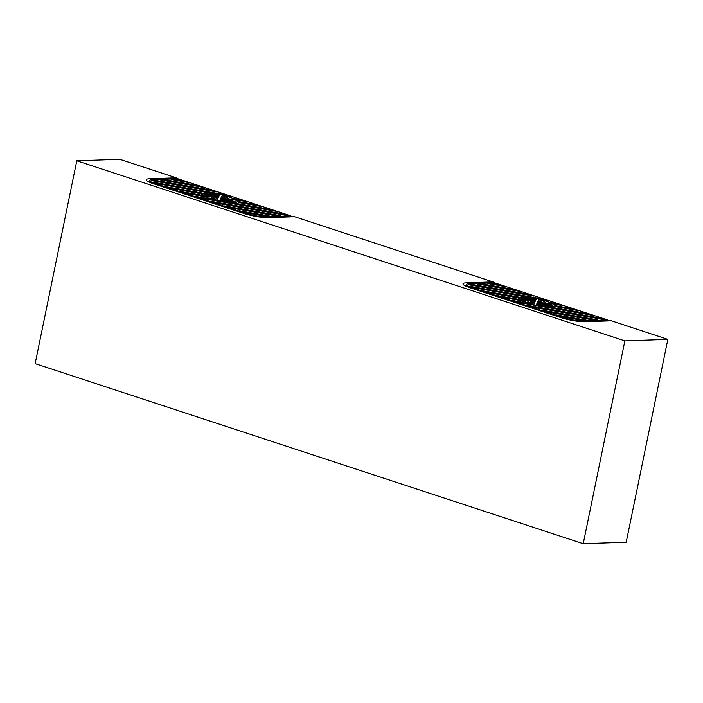 <?xml version="1.0" encoding="UTF-8"?>
<svg xmlns="http://www.w3.org/2000/svg" width="703" height="703" viewBox="0 0 703 703"><rect width="100%" height="100%" fill="white"/><g stroke="black" fill="none" stroke-linecap="round" stroke-linejoin="round"><path stroke-width="1.05" d="M210.865 198.844A21.116 3.533 -168.4 0 1 210.865 198.835L211.216 197.139A21.116 3.533 -168.4 0 0 213.835 199.547L215.751 199.968A44.184 7.382 11.6 0 1 215.689 199.221A44.184 7.382 11.6 0 1 215.777 198.967L216.102 198.545A21.116 3.533 -168.4 0 0 217.535 199.134L216.911 200.408A18.383 3.076 -168.4 0 1 201.576 194.142A18.383 3.076 -168.4 0 1 219.696 194.731L219.231 195.68A21.116 3.533 -168.4 0 0 212.06 193.615L210.548 193.518L210.329 194.573M202.13 195.135A18.383 3.076 -168.4 0 1 202.736 194.986M155.214 183.562L246.094 213.431A14.007 2.337 11.6 0 0 265.303 216.761L290.884 215.874L177.964 178.773L152.375 179.66A14.007 2.337 11.6 0 0 149.677 180.469A14.007 2.337 11.6 0 0 155.214 183.562L155.082 184.195M211.216 197.139A21.116 3.533 -168.4 0 1 211.427 196.778L209.222 196.638A44.184 7.382 11.6 0 0 205.127 196.532L203.932 196.032A21.116 3.533 -168.4 0 1 211.533 195.627L208.738 195.012A44.184 7.382 11.6 0 0 202.974 193.861L203.193 193.571A21.116 3.533 -168.4 0 1 216.357 195.777L214.608 195.047A44.184 7.382 11.6 0 0 210.548 193.518M227.877 198.914L227.957 198.536A21.116 3.533 -168.4 0 0 225.329 196.137L223.413 195.715A44.184 7.382 11.6 0 1 223.475 196.453A44.184 7.382 11.6 0 1 223.396 196.708L223.071 197.13A21.116 3.533 -168.4 0 0 221.638 196.55L222.262 195.276A18.383 3.076 -168.4 0 1 237.588 201.533A18.383 3.076 -168.4 0 1 219.477 200.953L219.942 199.995L219.731 201.005M227.957 198.536A21.116 3.533 -168.4 0 1 227.737 198.905L229.943 199.037A44.184 7.382 11.6 0 0 234.037 199.151L235.241 199.652A21.116 3.533 -168.4 0 1 227.631 200.047L230.426 200.663A44.184 7.382 11.6 0 0 236.199 201.814L235.98 202.104A21.116 3.533 -168.4 0 1 222.807 199.898L224.556 200.636A44.184 7.382 11.6 0 0 228.624 202.156L227.113 202.06A21.116 3.533 -168.4 0 1 219.942 199.995M153.808 180.109L153.755 180.117A12.25 2.047 11.6 0 0 151.505 180.618L217.139 192.016L211.304 190.1L153.808 180.109L153.623 180.987M182.086 180.495L175.513 179.353L171.172 179.511L187.929 182.42L182.086 180.495L181.91 181.374M160.319 179.889L202.534 187.218L196.691 185.302L164.66 179.731L160.319 179.889M287.228 215.505L288.485 215.461L284.328 214.09L209.916 201.172L215.759 203.088L287.228 215.505M280.717 215.724L224.529 205.97L230.364 207.886L276.376 215.874L280.717 215.724M244.978 212.684L265.514 216.252L269.864 216.102L239.134 210.768L244.978 212.684M246.358 201.612L237.315 200.047A19.693 3.287 11.6 0 0 234.371 198.633L240.514 199.696L246.358 201.612M195.311 196.374L210.654 199.037A19.693 3.287 11.6 0 0 233.071 202.93L269.724 209.292L275.567 211.216L201.155 198.29L195.311 196.374M166.101 186.77L201.849 192.982A19.693 3.287 11.6 0 0 200.408 193.633L171.945 188.694L166.101 186.77M180.706 191.567L201.084 195.109A19.693 3.287 11.6 0 0 203.316 196.401L186.55 193.492L180.706 191.567M260.962 206.418L238.159 202.455A19.693 3.287 11.6 0 0 238.871 201.796A19.693 3.287 11.6 0 0 238.888 201.673L255.119 204.494L260.962 206.418M231.753 196.814L224.292 195.522A19.693 3.287 11.6 0 0 209.679 192.982L156.233 183.527A12.25 2.047 -168.4 0 1 152.938 182.226L225.909 194.898L231.753 196.814M218.844 196.462L219.169 195.803A20.457 3.418 11.6 0 0 212.763 193.914L218.844 196.462M225.206 196.304A20.457 3.418 -168.4 0 1 227.315 198.404A20.457 3.418 -168.4 0 1 226.99 198.852L225.241 198.747A5.905 0.984 11.6 0 0 223.879 198.018L225.206 196.304L224.855 197.991A20.457 3.418 -168.4 0 1 226.129 198.8M226.682 199.837L224.468 199.353A5.905 0.984 11.6 0 0 225.364 199.046L234.354 199.599A20.457 3.418 -168.4 0 1 226.682 199.837M222.218 199.652L220.83 199.072A5.905 0.984 11.6 0 0 223.466 199.362L234.846 201.858A20.457 3.418 -168.4 0 1 222.218 199.652M212.183 196.822L213.932 196.928A5.905 0.984 11.6 0 0 215.285 197.657L213.967 199.371A20.457 3.418 -168.4 0 1 211.858 197.271A20.457 3.418 -168.4 0 1 212.183 196.822L211.972 197.815M217.605 198.993A20.457 3.418 -168.4 0 1 216.208 198.404L216.462 198.07A5.905 0.984 11.6 0 0 217.868 198.457L217.605 198.993M218.686 196.787L218.554 197.06A3.541 0.589 11.6 0 0 216.111 197.13A3.541 0.589 11.6 0 0 218.053 198.079L217.921 198.343A5.202 0.87 -168.4 0 1 214.494 196.796A5.202 0.87 -168.4 0 1 218.686 196.787M216.955 196.023L218.343 196.603A5.905 0.984 11.6 0 0 215.707 196.322L204.318 193.817A20.457 3.418 -168.4 0 1 216.955 196.023L216.876 196.409M218.492 197.174A2.838 0.475 11.6 0 0 216.805 197.271A2.838 0.475 11.6 0 0 218.115 197.956L218.492 197.174M212.491 195.838L214.705 196.322A5.905 0.984 11.6 0 0 213.8 196.638L204.819 196.084A20.457 3.418 -168.4 0 1 212.491 195.838L212.341 196.541M222.956 197.279L222.702 197.613A5.905 0.984 11.6 0 0 221.304 197.218L221.568 196.691A20.457 3.418 -168.4 0 1 222.956 197.279M220.487 198.887L220.619 198.624A3.541 0.589 11.6 0 0 223.053 198.554A3.541 0.589 11.6 0 0 221.12 197.605L221.252 197.332A5.202 0.87 -168.4 0 1 224.679 198.887A5.202 0.87 -168.4 0 1 220.487 198.887M221.058 197.728L220.68 198.501A2.838 0.475 11.6 0 0 222.359 198.413A2.838 0.475 11.6 0 0 221.058 197.728L220.891 198.527M220.004 199.872A20.457 3.418 11.6 0 0 226.41 201.77L220.32 199.221L220.004 199.872M290.884 215.874L290.708 216.735M227.957 198.527A18.383 3.076 -168.4 0 1 229.547 199.011M234.934 201.12A18.383 3.076 -168.4 0 1 236.12 201.805M236.19 201.849A18.383 3.076 -168.4 0 1 236.691 202.227M222.262 195.276L221.981 196.682M220.32 199.221L220.18 199.933M225.909 194.898L225.725 195.768M235.241 199.652L234.89 201.339A21.116 3.533 -168.4 0 1 234.477 201.489M236.199 201.814L236.085 202.385M223.413 195.715L223.141 197.033M202.974 193.861L202.631 195.522M210.944 198.457L209.274 198.351M204.345 195.882A44.184 7.382 11.6 0 0 202.701 195.566M208.738 195.012L208.642 195.504M216.102 198.545L215.768 200.144M215.777 198.967L215.672 199.485M209.222 196.638L208.896 198.228M212.693 198.562L213.58 198.615A5.905 0.984 11.6 0 0 214.23 199.037M213.932 196.928L213.58 198.615M223.466 199.362L223.352 199.907M225.364 199.046L225.268 199.529M255.119 204.494L254.943 205.364M201.084 195.109L200.909 195.988M210.654 199.037L210.469 199.907M233.071 202.93L232.895 203.8M269.724 209.292L269.548 210.171M240.514 199.696L240.329 200.566M284.328 214.09L284.153 214.969M164.66 179.731L164.476 180.609M196.691 185.302L196.515 186.172M175.513 179.353L175.337 180.232M211.304 190.1L211.12 190.97M221.568 196.691L221.454 197.262M527.593 302.905A21.116 3.533 -168.4 0 1 527.593 302.896L527.944 301.209A21.116 3.533 -168.4 0 0 530.563 303.608L532.479 304.03A44.184 7.382 11.6 0 1 532.426 303.292A44.184 7.382 11.6 0 1 532.505 303.028L532.83 302.606A21.116 3.533 -168.4 0 0 534.262 303.195L533.639 304.469A18.383 3.076 -168.4 0 1 518.313 298.213A18.383 3.076 -168.4 0 1 536.433 298.793L535.958 299.75A21.116 3.533 -168.4 0 0 528.788 297.685L527.276 297.589L527.057 298.643M518.858 299.206A18.383 3.076 -168.4 0 1 519.473 299.047M471.941 287.632L562.831 317.492A14.007 2.337 11.6 0 0 582.031 320.832L607.612 319.935L494.692 282.834L469.112 283.731A14.007 2.337 11.6 0 0 466.405 284.53A14.007 2.337 11.6 0 0 471.941 287.632L471.81 288.256M527.944 301.209A21.116 3.533 -168.4 0 1 528.155 300.84L525.949 300.708A44.184 7.382 11.6 0 0 521.854 300.594L520.659 300.093A21.116 3.533 -168.4 0 1 528.261 299.698L525.475 299.083A44.184 7.382 11.6 0 0 519.702 297.931L519.921 297.641A21.116 3.533 -168.4 0 1 533.085 299.847L531.345 299.109A44.184 7.382 11.6 0 0 527.276 297.589M544.605 302.975L544.684 302.606A21.116 3.533 -168.4 0 0 542.066 300.199L540.141 299.777A44.184 7.382 11.6 0 1 540.203 300.524A44.184 7.382 11.6 0 1 540.124 300.779L539.799 301.2A21.116 3.533 -168.4 0 0 538.366 300.612L538.999 299.337A18.383 3.076 -168.4 0 1 554.315 305.603A18.383 3.076 -168.4 0 1 536.204 305.014L536.67 304.065L536.468 305.067M546.275 303.081A18.383 3.076 -168.4 0 0 544.684 302.589A21.116 3.533 -168.4 0 1 544.474 302.967L546.67 303.107A44.184 7.382 11.6 0 0 550.774 303.213L551.969 303.714A21.116 3.533 -168.4 0 1 544.359 304.118L547.154 304.724A44.184 7.382 11.6 0 0 552.927 305.884L552.707 306.174A21.116 3.533 -168.4 0 1 539.544 303.968L541.284 304.698A44.184 7.382 11.6 0 0 545.352 306.218L543.841 306.13A21.116 3.533 -168.4 0 1 536.67 304.065M470.535 284.179L470.483 284.179A12.25 2.047 11.6 0 0 468.233 284.689L533.876 296.086L528.032 294.162L470.535 284.179L470.351 285.049M498.814 284.566L492.241 283.423L487.9 283.573L504.657 286.481L498.814 284.566L498.638 285.436M477.047 283.95L519.262 291.288L513.427 289.364L481.388 283.801L477.047 283.95M603.956 319.566L605.213 319.522L601.056 318.16L526.652 305.234L532.487 307.158L603.956 319.566M597.445 319.795L541.257 310.032L547.101 311.956L593.104 319.944L597.445 319.795M561.706 316.754L582.251 320.322L586.592 320.173L555.862 314.839L561.706 316.754M563.085 305.682L554.043 304.109A19.693 3.287 11.6 0 0 551.108 302.694L557.242 303.758L563.085 305.682M512.039 300.436L527.382 303.098A19.693 3.287 11.6 0 0 549.808 306.991L586.451 313.362L592.295 315.278L517.883 302.36L512.039 300.436M482.829 290.84L518.577 297.044A19.693 3.287 11.6 0 0 517.136 297.703L488.673 292.756L482.829 290.84M497.434 295.638L517.821 299.179A19.693 3.287 11.6 0 0 520.044 300.471L503.278 297.554L497.434 295.638M577.69 310.48L554.887 306.517A19.693 3.287 11.6 0 0 555.607 305.867A19.693 3.287 11.6 0 0 555.616 305.743L571.847 308.564L577.69 310.48M548.481 300.884L541.02 299.583A19.693 3.287 11.6 0 0 526.406 297.053L472.961 287.597A12.25 2.047 -168.4 0 1 469.666 286.288L542.637 298.96L548.481 300.884M535.581 300.524L535.897 299.873A20.457 3.418 11.6 0 0 529.491 297.975L535.581 300.524M541.934 300.366A20.457 3.418 -168.4 0 1 544.043 302.475A20.457 3.418 -168.4 0 1 543.718 302.923L541.969 302.817A5.905 0.984 11.6 0 0 540.607 302.088L541.934 300.366L541.582 302.062A20.457 3.418 -168.4 0 1 542.857 302.87M543.41 303.907L541.196 303.424A5.905 0.984 11.6 0 0 542.101 303.107L551.082 303.661A20.457 3.418 -168.4 0 1 543.41 303.907M538.946 303.714L537.558 303.134A5.905 0.984 11.6 0 0 540.194 303.424L551.583 305.928A20.457 3.418 -168.4 0 1 538.946 303.714M528.911 300.884L530.66 300.998A5.905 0.984 11.6 0 0 532.013 301.728L530.695 303.441A20.457 3.418 -168.4 0 1 528.586 301.341A20.457 3.418 -168.4 0 1 528.911 300.884L528.709 301.886M534.333 303.055A20.457 3.418 -168.4 0 1 532.936 302.466L533.199 302.132A5.905 0.984 11.6 0 0 534.596 302.527L534.333 303.055M535.414 300.858L535.282 301.121A3.541 0.589 11.6 0 0 532.839 301.192A3.541 0.589 11.6 0 0 534.781 302.141L534.649 302.413A5.202 0.87 -168.4 0 1 531.222 300.858A5.202 0.87 -168.4 0 1 535.414 300.858M533.682 300.093L535.071 300.673A5.905 0.984 11.6 0 0 532.435 300.383L521.046 297.887A20.457 3.418 -168.4 0 1 533.682 300.093L533.603 300.471M535.22 301.244A2.838 0.475 11.6 0 0 533.533 301.332A2.838 0.475 11.6 0 0 534.842 302.018L535.22 301.244M529.218 299.9L531.433 300.392A5.905 0.984 11.6 0 0 530.528 300.699L521.547 300.146A20.457 3.418 -168.4 0 1 529.218 299.9L529.069 300.612M539.693 301.341L539.429 301.675A5.905 0.984 11.6 0 0 538.041 301.288L538.296 300.752A20.457 3.418 -168.4 0 1 539.693 301.341M537.215 302.958L537.347 302.685A3.541 0.589 11.6 0 0 539.79 302.615A3.541 0.589 11.6 0 0 537.848 301.666L537.98 301.402A5.202 0.87 -168.4 0 1 541.407 302.949A5.202 0.87 -168.4 0 1 537.215 302.958M537.786 301.789L537.408 302.571A2.838 0.475 11.6 0 0 539.096 302.475A2.838 0.475 11.6 0 0 537.786 301.789L537.628 302.589M536.732 303.942A20.457 3.418 11.6 0 0 543.138 305.831L537.057 303.283L536.732 303.942M607.612 319.935L607.436 320.796M551.67 305.19A18.383 3.076 -168.4 0 1 552.848 305.867M552.918 305.919A18.383 3.076 -168.4 0 1 553.419 306.297M538.999 299.337L538.709 300.743M537.057 303.283L536.907 304.004M542.637 298.96L542.452 299.838M551.969 303.714L551.627 305.41A21.116 3.533 -168.4 0 1 551.205 305.55M552.927 305.884L552.813 306.455M540.141 299.777L539.869 301.104M519.702 297.931L519.359 299.583M527.672 302.518L526.002 302.422M521.081 299.953A44.184 7.382 11.6 0 0 519.429 299.636M525.475 299.083L525.369 299.566M532.83 302.606L532.505 304.206M532.505 303.028L532.399 303.555M525.949 300.708L525.624 302.299M529.421 302.633L530.308 302.685A5.905 0.984 11.6 0 0 530.958 303.098M530.66 300.998L530.308 302.685M540.194 303.424L540.08 303.977M542.101 303.107L541.995 303.599M571.847 308.564L571.671 309.434M517.821 299.179L517.636 300.049M527.382 303.098L527.197 303.977M549.808 306.991L549.623 307.87M586.451 313.362L586.276 314.232M557.242 303.758L557.066 304.636M601.056 318.16L600.88 319.03M481.388 283.801L481.212 284.671M513.427 289.364L513.243 290.242M492.241 283.423L492.065 284.293M528.032 294.162L527.848 295.04M538.296 300.752L538.182 301.323M76.794 160.776L35.15 363.644L583.226 543.718L624.87 340.858L76.794 160.776L119.774 159.282L176.233 177.833L119.774 159.282L76.794 160.776L35.15 363.644L583.226 543.718L626.206 542.224L667.85 339.356L611.39 320.805A3.497 2.838 -92 0 0 610.573 320.691L583.965 321.614C577.462 321.561 569.861 320.234 561.179 317.624L470.289 287.755L465.122 285.523L470.289 287.755A3.497 1.96 -71.8 0 0 469.894 287.703A17.505 2.926 -168.4 0 1 466.353 282.826A3.497 2.838 88 0 1 467.732 283.854A3.497 2.838 88 0 0 466.353 282.826L492.961 281.894L294.662 216.744A3.497 2.838 -92 0 0 293.845 216.629L267.237 217.552A3.497 2.838 88 0 1 268.054 217.666L294.662 216.744A3.497 2.838 -92 0 0 293.845 216.629L267.237 217.552A3.497 2.838 88 0 1 268.054 217.666A17.505 2.926 -168.4 0 1 244.046 213.501L153.166 183.641A17.505 2.926 -168.4 0 1 149.625 178.755L176.233 177.833L149.625 178.755A3.497 2.838 -92 0 1 151.004 179.783A3.497 2.838 -92 0 0 149.625 178.755A17.505 2.926 -168.4 0 0 153.166 183.641L244.046 213.501A3.497 1.96 108.2 0 1 244.451 213.554A3.497 1.96 108.2 0 0 244.046 213.501A17.505 2.926 -168.4 0 0 268.054 217.666L294.662 216.744L492.961 281.894L466.353 282.826A17.505 2.926 -168.4 0 0 469.894 287.703L560.783 317.563A3.497 1.96 -71.8 0 1 561.179 317.624L470.289 287.755A3.497 1.96 -71.8 0 0 469.894 287.703L560.783 317.563A3.497 1.96 -71.8 0 1 561.179 317.624C569.861 320.234 577.462 321.561 583.965 321.614A3.497 2.838 -92 0 1 584.782 321.737L611.39 320.805A3.497 2.838 -92 0 0 610.573 320.691L583.965 321.614A3.497 2.838 -92 0 1 584.782 321.737A17.505 2.926 -168.4 0 1 560.783 317.563A17.505 2.926 -168.4 0 0 584.782 321.737L611.39 320.805L667.85 339.356L624.87 340.858L76.794 160.776M494.288 282.852A3.497 2.838 -92 0 0 492.961 281.894A3.497 2.838 -92 0 1 494.288 282.852M177.551 178.782A3.497 2.838 -92 0 0 176.233 177.833A3.497 2.838 -92 0 1 177.551 178.782M626.206 542.224L667.85 339.356L624.87 340.858L583.226 543.718L626.206 542.224M246.094 213.431L245.971 214.037M265.303 216.761L265.145 217.526M153.755 180.117L153.579 180.979M562.831 317.492L562.699 318.099M582.031 320.832L581.873 321.596M470.483 284.179L470.307 285.04M153.562 183.694A3.497 1.96 108.2 0 0 153.166 183.641A3.497 1.96 108.2 0 1 153.562 183.694L148.395 181.462L153.562 183.694L244.451 213.554C253.133 216.164 260.734 217.499 267.237 217.552C260.734 217.499 253.133 216.164 244.451 213.554L153.562 183.694M149.352 182.033L149.677 180.469M222.93 199.177L223.053 198.554M215.988 197.745L216.111 197.13M238.721 202.552L238.871 201.796M466.089 286.103L466.405 284.53M539.658 303.239L539.79 302.615M532.716 301.815L532.839 301.192M555.449 306.613L555.607 305.867"/></g></svg>
